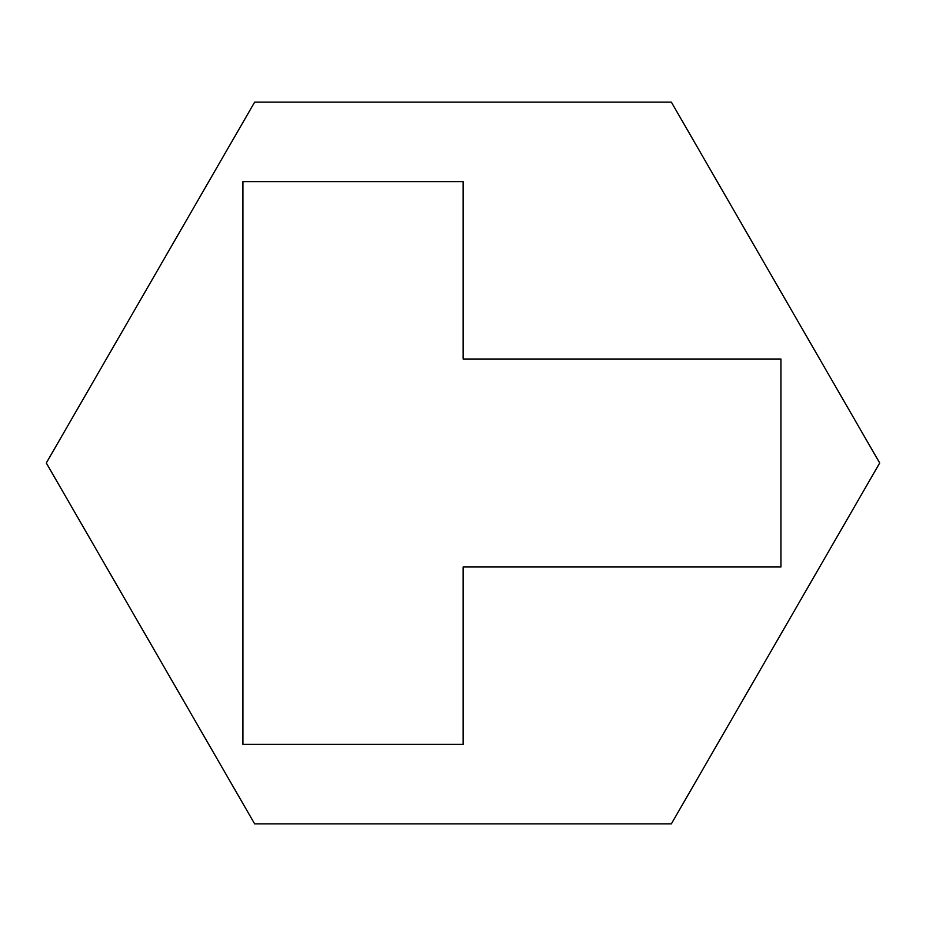 <?xml version="1.0" encoding="UTF-8"?>
<svg xmlns="http://www.w3.org/2000/svg" width="926" height="926" viewBox="0 0 926 926"><rect width="100%" height="100%" fill="white"/><g stroke="black" fill="none" stroke-linecap="round" stroke-linejoin="round"><path stroke-width="1.39" d="M463.116 181.646L463.116 359.022L780.942 359.022L780.942 566.978L463.116 566.978L463.116 744.354L242.925 744.354L242.925 181.646L463.116 181.646M671.35 823.874L879.7 463L671.35 102.126L254.65 102.126L46.3 463L254.65 823.874L671.35 823.874"/></g></svg>
